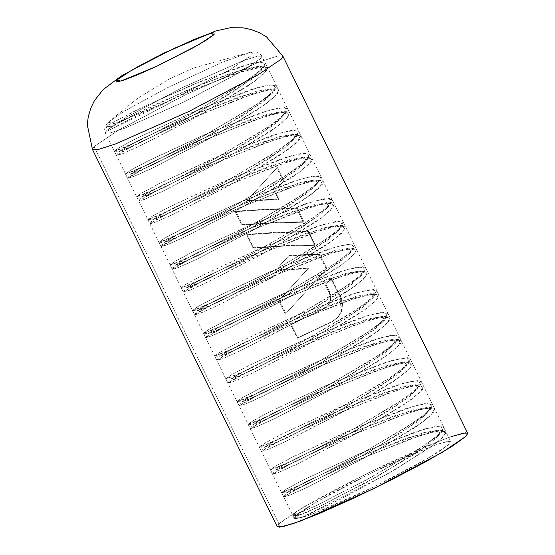 <?xml version="1.0" encoding="UTF-8"?>
<svg xmlns="http://www.w3.org/2000/svg" width="555" height="555" viewBox="0 0 555 555"><rect width="100%" height="100%" fill="white"/><g stroke="black" fill="none" stroke-linecap="round" stroke-linejoin="round"><path stroke-width="0.42" stroke-dasharray="2.77 2.08" d="M294.448 513.729L299.395 514.18L295.551 515.983L294.448 513.729L292.7 515.269L299.117 513.264L316.371 505.508L371.198 477.335L424.256 445.596L439.546 433.885L443.66 427.204L435.855 426.365L417.221 431.27L359.612 453.747L303.751 479.804L287.06 488.677L281.545 492.514L287.948 490.509L305.188 482.76L360.008 454.594L413.087 422.848L428.391 411.13L432.512 404.449L424.721 403.603L406.087 408.508L348.484 430.978L292.617 457.036L275.911 465.916L270.396 469.752L276.792 467.754L294.018 460.005L348.838 431.846L401.924 400.093L417.235 388.375L421.363 381.687L413.572 380.841L394.952 385.739L337.35 408.209L281.475 434.274L264.77 443.154L259.24 446.99L265.637 444.999L282.863 437.25L337.683 409.09L390.769 377.338L406.08 365.613L410.214 358.925L402.43 358.079L383.803 362.977L326.194 385.454L270.32 411.512L253.614 420.392L248.092 424.235L254.481 422.237L271.714 414.488L326.541 386.322L379.627 354.569L394.938 342.851L399.066 336.163L391.275 335.317L372.641 340.222L315.025 362.699L259.15 388.764L242.452 397.637L236.936 401.473L243.347 399.475L260.586 391.719L315.42 363.546L368.499 331.793L383.796 320.075L387.91 313.402L380.106 312.562L361.465 317.474L303.842 339.958L247.981 366.016L231.289 374.882L225.788 378.711L232.205 376.706L249.459 368.95L304.3 340.77L357.371 309.024L372.655 297.313L376.762 290.64L368.943 289.8L350.295 294.719L292.672 317.203L236.819 343.261L220.134 352.127L214.639 355.956L221.063 353.944L238.317 346.181L293.158 318.008L346.223 286.262L361.506 274.552L365.606 267.878L357.795 267.045L339.147 271.957L281.517 294.441L225.67 320.499L208.992 329.365L203.491 333.194L209.915 331.182L227.161 323.426L282.002 295.246L335.06 263.507L350.351 251.797L354.458 245.123L346.646 244.283L328.005 249.195L270.382 271.679L214.528 297.73L197.844 306.603L192.342 310.432L198.759 308.427L215.999 300.671L270.833 272.498L323.898 240.752L339.195 229.042L343.309 222.361L335.504 221.521L316.87 226.433L259.254 248.911L203.401 274.961L186.702 283.834L181.194 287.67L187.597 285.665L204.837 277.916L259.657 249.75L312.736 218.004L328.04 206.287L332.161 199.606L324.363 198.759L305.736 203.664L248.127 226.135L192.259 252.199L175.56 261.072L170.045 264.908L176.441 262.91L193.667 255.161L248.487 227.002L301.573 195.249L316.884 183.532L321.012 176.844L313.221 175.997L294.601 180.895L236.992 203.373L181.124 229.43L164.419 238.31L158.89 242.147L165.286 240.155L182.512 232.406L237.332 204.247L290.418 172.494L305.729 160.77L309.863 154.089L302.08 153.236L283.452 158.133L225.85 180.611L169.969 206.668L153.263 215.548L147.741 219.392L154.13 217.393L171.363 209.644L226.183 181.485L279.276 149.732L294.587 138.008L298.715 131.32L290.924 130.474L272.297 135.378L214.681 157.856L158.806 183.92L142.108 192.793L136.585 196.63L142.989 194.632L160.228 186.875L215.062 158.709L268.148 126.956L283.445 115.239L287.559 108.558L279.755 107.719L261.121 112.63L203.491 135.115L147.63 161.172L130.938 170.038L125.437 173.875L131.854 171.863L149.108 164.107L203.949 135.926L257.014 104.18L272.304 92.47L276.411 85.796L268.592 84.957L249.944 89.875L192.321 112.36L136.468 138.417L119.783 147.283L114.288 151.113L120.712 149.101L137.966 141.338L192.807 113.165L245.872 81.418L261.155 69.708L265.255 63.034L258.609 62.035L242.819 65.851L192.405 84.804L138.091 109.342L105.866 126.179L108.072 130.682L140.297 113.851L194.611 89.306L245.026 70.353L260.815 66.538L267.461 67.537L263.361 74.21L248.078 85.921L195.013 117.667L140.172 145.847L122.919 153.603L116.494 155.615L121.989 151.792L138.674 142.919L194.527 116.869L252.157 94.378L270.798 89.466L278.617 90.298L274.51 96.972L259.22 108.69L206.155 140.436L151.314 168.609L134.06 176.372L127.643 178.377L133.144 174.547L149.836 165.674L205.697 139.617L263.327 117.133L281.968 112.221L289.765 113.06L285.652 119.741L270.354 131.459L217.269 163.212L162.435 191.385L145.195 199.134L138.799 201.139L144.314 197.296L161.012 188.423L216.887 162.358L274.503 139.888L293.13 134.983L300.921 135.829L296.793 142.51L281.482 154.234L228.396 185.987L173.569 214.154L156.337 221.896L149.947 223.894L155.469 220.051L172.175 211.177L228.056 185.113L285.659 162.643L304.286 157.745L312.07 158.591L307.935 165.279L292.624 176.996L239.538 208.749L184.718 236.916L167.492 244.658L161.096 246.656L166.625 242.812L183.33 233.939L239.205 207.875L296.807 185.405L315.427 180.5L323.218 181.353L319.09 188.034L303.779 199.758L250.694 231.504L195.88 259.671L178.648 267.413L172.251 269.418L177.767 265.574L194.472 256.701L250.34 230.644L307.942 208.167L326.569 203.262L334.367 204.108L330.246 210.789L314.942 222.506L261.863 254.259L207.043 282.419L189.803 290.175L183.4 292.173L188.915 288.343L205.607 279.47L261.46 253.413L319.076 230.935L337.711 226.024L345.515 226.87L341.401 233.544L326.104 245.261L273.039 277.007L218.212 305.174L200.965 312.93L194.548 314.935L200.057 311.105L216.741 302.239L272.595 276.182L330.211 253.697L348.852 248.786L356.664 249.625L352.557 256.299L337.274 268.01L284.209 299.755L229.375 327.929L212.121 335.685L205.704 337.697L211.198 333.867L227.876 325.001L283.73 298.951L341.353 276.466L360.001 271.548L367.812 272.38L363.712 279.054L348.429 290.764L295.364 322.51L240.523 350.691L223.27 358.447L216.852 360.459L222.347 356.629L239.025 347.763L294.878 321.713L352.508 299.221L371.149 294.31L378.968 295.142L374.868 301.816L359.578 313.526L306.506 345.272L251.665 373.453L234.418 381.209L228.001 383.221L233.495 379.391L250.187 370.518L306.048 344.461L363.671 321.976L382.312 317.065L390.116 317.904L386.009 324.585L370.705 336.302L317.626 368.055L262.793 396.221L245.553 403.978L239.15 405.976L244.665 402.139L261.363 393.266L317.231 367.209L374.854 344.731L393.481 339.826L401.272 340.673L397.144 347.354L381.833 359.078L328.747 390.831L273.92 418.997L256.694 426.739L250.298 428.738L255.82 424.894L272.526 416.021L328.407 389.957L386.009 367.486L404.637 362.582L412.421 363.435L408.293 370.123L392.975 381.84L339.889 413.593L285.069 441.759L267.843 449.501L261.447 451.499L266.976 447.656L283.681 438.776L339.556 412.719L397.158 390.248L415.785 385.343L423.569 386.197L419.441 392.878L404.13 404.602L351.044 436.348L296.231 464.514L278.999 472.256L272.602 474.254L278.124 470.418L294.823 461.545L350.691 435.488L408.3 413.01L426.927 408.105L434.718 408.952L430.597 415.633L415.293 427.35L362.214 459.103L307.394 487.262L290.154 495.018L283.751 497.016L289.266 493.18L305.958 484.314L361.818 458.257L419.427 435.779L438.062 430.867L445.866 431.714L442.911 437.25L431.235 446.768L388.285 473.519L301.337 517.766L294.212 518.356L295.551 515.983L294.448 513.729L292.894 515.352L315.705 505.82L365.079 480.665L416.049 451.007L433.746 438.755L442.876 430.18L440.927 426.011L425.373 428.793L366.022 450.993L304.424 479.464L286.442 489.031L281.732 492.59L304.522 483.072L353.91 457.917L404.907 428.245L422.605 415.993L431.728 407.419L429.771 403.249L414.217 406.031L354.867 428.231L293.283 456.703L275.301 466.269L270.583 469.828L293.359 460.317L342.747 435.162L393.752 405.483L411.456 393.231L420.572 384.657L418.623 380.487L403.069 383.269L343.725 405.469L282.141 433.934L264.152 443.507L259.428 447.073L282.197 437.569L331.585 412.414L382.589 382.735L400.301 370.476L409.423 361.895L407.474 357.732L391.92 360.507L332.591 382.707L271 411.172L253.011 420.745L248.279 424.311L271.034 414.814L320.415 389.659L371.427 359.98L389.138 347.721L398.268 339.14L396.325 334.97L380.779 337.745L321.449 359.938L259.851 388.41L241.855 397.984L237.124 401.549L259.879 392.052L309.253 366.904L360.264 337.232L377.976 324.973L387.113 316.385L385.177 312.208L369.637 314.983L310.3 337.176L248.696 365.655L230.7 375.229L225.975 378.794L248.737 369.29L298.104 344.142L349.109 314.477L366.82 302.218L375.964 293.63L374.035 289.453L358.488 292.221L299.138 314.421L237.526 342.9L219.544 352.474L214.827 356.033L237.602 346.521L286.97 321.373L337.96 291.715L355.672 279.456L364.815 270.868L362.887 266.691L347.34 269.466L287.983 291.666L226.371 320.145L208.389 329.712L203.678 333.271L226.468 323.752L275.835 298.611L326.819 268.946L344.523 256.688L353.667 248.106L351.731 243.929L336.191 246.704L276.827 268.904L215.222 297.383L197.24 306.95L192.529 310.509L215.326 300.99L264.7 275.842L315.691 246.17L333.388 233.919L342.518 225.337L340.576 221.167L325.029 223.949L265.672 246.149L204.074 274.621L186.091 284.188L181.381 287.747L204.171 278.228L253.552 253.073L304.549 223.401L322.254 211.15L331.377 202.575L329.42 198.406L313.866 201.188L254.516 223.394L192.925 251.859L174.95 261.426L170.232 264.992L193.008 255.473L242.396 230.318L293.401 200.646L311.105 188.388L320.221 179.813L318.272 175.644L302.718 178.426L243.374 200.626L181.79 229.097L163.801 238.664L159.077 242.23L181.846 232.725L231.234 207.57L282.245 177.891L299.95 165.633L309.073 157.051L307.123 152.889L291.569 155.671L232.233 177.864L170.649 206.328L152.653 215.902L147.928 219.468L170.683 209.97L220.064 184.815L271.076 155.136L288.787 142.878L297.917 134.296L295.975 130.127L280.428 132.902L221.098 155.095L159.5 183.566L141.504 193.14L136.773 196.706L159.528 187.208L208.902 162.06L259.913 132.388L277.625 120.13L286.762 111.541L284.826 107.372L269.286 110.14L209.95 132.333L148.345 160.811L130.349 170.385L125.624 173.951L148.379 164.446L197.753 139.305L248.758 109.633L266.469 97.375L275.613 88.786L273.677 84.61L258.137 87.385L198.787 109.578L137.182 138.056L119.193 147.63L114.476 151.189L137.251 141.678L186.619 116.536L237.609 86.871L255.321 74.613L264.464 66.031L263.354 61.945L251.04 63.541L200.979 81.245L141.719 107.594L105.866 126.179L108.072 130.682L110.771 126.672L184.78 91.145L231.719 72.767L259.657 66.024L261.814 69.93L250.832 80.003L199.835 111.735L142.6 141.601L124.875 149.67L119.353 151.286L139.589 139.957L187.188 117.695L239.288 96.764L270.798 88.786L272.963 92.685L261.988 102.758L210.997 134.483L153.756 164.363L136.024 172.432L130.501 174.048L150.731 162.719L198.329 140.464L250.423 119.533L281.94 111.548L284.118 115.44L273.143 125.513L222.146 157.245L164.904 187.125L147.172 195.194L141.65 196.81L161.887 185.481L209.471 163.225L261.565 142.295L293.089 134.303L295.267 138.202L284.299 148.275L233.294 180.007L176.039 209.887L158.314 217.955L152.798 219.565L173.056 208.236L220.633 185.98L272.713 165.057L304.237 157.065L306.422 160.957L295.447 171.03L244.436 202.769L187.181 232.656L169.455 240.717L163.954 242.327L184.218 230.984L231.803 208.729L283.869 187.812L315.393 179.827L317.571 183.719L306.596 193.792L255.577 225.538L198.329 255.418L180.604 263.479L175.102 265.082L195.374 253.739L242.965 231.484L295.038 210.567L326.548 202.582L328.72 206.481L317.744 216.561L266.726 248.3L209.478 278.173L191.759 286.241L186.251 287.844L206.529 276.501L254.128 254.239L306.207 233.322L337.704 225.344L339.868 229.25L328.879 239.33L277.868 271.062L220.633 300.935L202.915 308.996L197.407 310.606L217.671 299.27L265.276 277L317.363 256.077L348.859 248.106L351.017 252.012L340.028 262.092L289.023 293.824L231.796 323.69L214.07 331.758L208.555 333.368L228.806 322.032L276.411 299.769L328.504 278.846L360.008 270.868L362.165 274.774L351.183 284.847L300.186 316.579L242.951 346.445L225.226 354.513L219.704 356.13L239.94 344.801L287.546 322.538L339.639 301.608L371.149 293.63L373.314 297.529L362.339 307.602L311.341 339.327L254.107 369.207L236.375 377.275L230.852 378.892L251.082 367.563L298.68 345.3L350.774 324.377L382.298 316.392L384.469 320.284L373.494 330.357L322.497 362.089L265.255 391.962L247.523 400.037L242.001 401.654L262.238 390.325L309.822 368.062L361.915 347.139L393.44 339.147L395.618 343.046L384.65 353.119L333.645 384.851L276.397 414.731L258.665 422.799L253.149 424.409L273.4 413.08L320.984 390.824L373.064 369.901L404.588 361.909L406.773 365.8L395.798 375.874L344.787 407.613L287.532 437.5L269.806 445.561L264.305 447.17L284.569 435.828L332.154 413.572L384.22 392.656L415.744 384.664L417.922 388.562L406.947 398.636L355.935 430.375L298.68 460.262L280.955 468.323L275.453 469.925L295.725 458.583L343.316 436.327L395.389 415.411L426.899 407.425L429.07 411.324L418.095 421.405L367.077 453.144L309.829 483.017L292.11 491.085L286.602 492.687L306.88 481.345L354.478 459.082L406.558 438.166L438.055 430.187L440.219 434.093L429.237 444.173L378.226 475.906L320.991 505.778L303.266 513.84L297.764 515.442L299.395 514.18L296.946 516.649L301.337 517.766L340.798 499.063L396.173 468.968L437.749 441.849L445.672 433.67L443.036 430.507L430.666 432.463L410.131 438.936L355.436 461.045L305.299 484.647L283.806 496.822L289.502 495.282L308.08 486.936L368.34 455.717L422.265 422.417L433.989 411.838L431.88 407.745L419.497 409.708L398.962 416.188L344.273 438.29L294.143 461.885L272.651 474.06L278.346 472.52L296.932 464.181L357.198 432.949L411.123 399.656L422.841 389.076L420.718 384.99L408.334 386.953L387.792 393.433L333.111 415.535L282.981 439.13L261.502 451.298L267.198 449.765L285.783 441.419L346.049 410.187L399.975 376.894L411.692 366.314L409.569 362.228L397.179 364.191L376.637 370.671L321.942 392.787L271.818 416.382L250.347 428.543L256.056 426.996L274.649 418.65L334.908 387.425L388.819 354.139L400.537 343.559L398.421 339.466L386.037 341.429L365.488 347.916L310.779 370.025L260.649 393.627L239.198 405.781L244.915 404.234L263.507 395.881L323.766 364.663L377.664 331.377L389.381 320.797L387.272 316.711L374.896 318.667L354.354 325.147L299.638 347.263L249.5 370.865L228.05 383.026L233.773 381.472L252.358 373.12L312.611 341.901L366.508 308.622L378.233 298.042L376.13 293.949L363.761 295.905L343.219 302.378L288.503 324.495L238.359 348.103L216.901 360.264L222.617 358.71L241.203 350.365L301.448 319.153L355.353 285.867L367.084 275.287L364.989 271.187L352.619 273.136L332.084 279.616L277.368 301.733L227.224 325.334L205.752 337.502L211.462 335.955L230.048 327.61L290.286 296.398L344.197 263.112L355.935 252.525L353.84 248.425L341.471 250.374L320.943 256.854L266.233 278.964L216.082 302.565L194.604 314.74L200.306 313.193L218.885 304.855L279.13 273.636L333.055 240.35L344.787 229.763L342.685 225.663L330.315 227.619L309.787 234.092L255.085 256.202L204.941 279.803L183.455 291.979L189.151 290.438L207.73 282.093L267.989 250.874L321.914 217.581L333.638 206.994L331.529 202.908L319.146 204.864L298.611 211.344L243.923 233.447L193.792 257.041L172.3 269.217L177.995 267.676L196.581 259.338L256.847 228.105L310.772 194.812L322.49 184.232L320.367 180.146L307.983 182.109L287.448 188.589L232.76 210.692L182.637 234.286L161.151 246.462L166.847 244.922L185.432 236.576L245.698 205.343L299.617 172.05L311.334 161.47L309.218 157.384L296.828 159.347L276.286 165.834L221.591 187.944L171.467 211.538L149.996 223.7L155.705 222.153L174.298 213.807L234.557 182.581L288.468 149.295L300.186 138.715L298.07 134.629L285.679 136.585L265.137 143.072L210.428 165.189L160.298 188.783L138.847 200.945L144.564 199.391L163.156 191.038L223.415 159.819L277.313 126.533L289.03 115.953L286.921 111.867L274.545 113.824L254.003 120.303L199.287 142.42L149.149 166.028L127.699 178.183L133.415 176.629L152.008 168.283L212.26 137.057L266.157 103.778L277.882 93.198L275.779 89.105L263.403 91.062L242.868 97.541L188.152 119.658L138.008 143.259L116.55 155.421L122.267 153.867L140.852 145.521L201.097 114.309L255.002 81.023L266.733 70.443L264.638 66.343L235.403 73.489L186.015 92.962L108.072 130.682L110.771 126.672L105.866 126.179L110.771 126.672L144.966 109.127L201.423 84.2L249.022 67.557L260.683 66.156L261.662 70.159L236.028 90.167L187.583 118.493L140.831 142.448L119.457 151.508L124.105 148.143L141.345 139.076L200.05 112.159L256.389 91.304L271.069 88.807L272.81 92.921L247.176 112.929L198.718 141.261L151.966 165.217L130.605 174.27L135.267 170.898L152.514 161.831L211.205 134.914L267.538 114.059L282.217 111.569L283.966 115.676L258.332 135.684L209.866 164.023L163.108 187.985L141.754 197.032L146.423 193.653L163.669 184.586L222.354 157.675L278.679 136.821L293.366 134.324L295.114 138.431L269.494 158.439L221.029 186.778L174.263 210.74L152.909 219.787L157.571 216.415L174.811 207.348L233.495 180.437L289.821 159.583L304.515 157.086L306.27 161.186L280.657 181.194L232.191 209.526L185.425 233.495L164.058 242.549L168.72 239.177L185.953 230.117L244.637 203.199L300.963 182.345L315.663 179.848L317.425 183.941L291.819 203.942L243.361 232.281L196.588 256.25L175.213 265.311L179.862 261.939L197.094 252.879L255.779 225.968L312.118 205.107L326.812 202.603L328.574 206.703L302.968 226.704L254.516 255.036L207.75 279.005L186.362 288.073L191.01 284.701L208.243 275.641L266.927 248.723L323.274 227.869L337.967 225.365L339.722 229.472L314.109 249.472L265.665 277.798L218.906 301.76L197.511 310.828L202.152 307.463L219.392 298.403L278.09 271.485L334.436 250.624L349.123 248.127L350.864 252.241L325.237 272.241L276.799 300.567L230.048 324.529L208.659 333.59L213.3 330.225L230.54 321.165L289.245 294.24L345.592 273.386L360.278 270.889L362.013 275.002L336.379 295.01L287.934 323.336L241.189 347.291L219.808 356.352L224.456 352.987L241.696 343.92L300.401 316.995L356.74 296.141L371.427 293.65L373.161 297.764L347.527 317.772L299.069 346.105L252.317 370.06L230.956 379.114L235.618 375.742L252.865 366.675L311.556 339.757L367.889 318.903L382.568 316.412L384.317 320.519L358.683 340.527L310.217 368.867L263.458 392.829L242.105 401.875L246.774 398.497L264.02 389.43L322.705 362.512L379.03 341.665L393.717 339.167L395.465 343.274L369.845 363.282L321.38 391.622L274.614 415.584L253.26 424.631L257.922 421.259L275.169 412.192L333.846 385.281L390.172 364.427L404.866 361.929L406.621 366.029L381.007 386.037L332.542 414.37L285.776 438.339L264.409 447.392L269.071 444.021L286.311 434.96L344.988 408.043L401.32 387.189L416.014 384.691L417.776 388.784L392.17 408.785L343.712 437.125L296.939 461.094L275.564 470.154L280.213 466.783L297.452 457.722L356.13 430.812L412.469 409.951L427.163 407.446L428.925 411.546L403.325 431.547L354.867 459.88L308.101 483.849L286.713 492.909L291.361 489.545L308.594 480.484L367.278 453.567L423.625 432.713L438.318 430.208L440.073 434.308L414.474 454.309L366.043 482.628L319.285 506.59L297.875 515.671L299.395 514.18L296.682 517.78L301.337 517.766L294.726 518.724L295.551 515.983L299.395 514.18L294.448 513.729M325.466 284.986L325.972 284.493L329.587 291.875L329.087 292.367L329.587 291.875L325.972 284.493L331.592 278.284L340.52 296.523L340.007 297.029L331.078 278.79L331.592 278.284L325.466 284.986L330.142 295.371L330.426 299.131L329.608 302.697L330.718 300.144L330.267 300.38L330.842 299.416L330.357 299.783L330.87 299.2L330.919 298.68L330.419 299.18L330.919 298.68L330.953 298.077L330.454 298.569L330.953 297.466L330.454 297.959L330.933 296.849L330.426 297.341L330.884 296.321L330.371 296.731L330.787 295.614L330.287 296.113L330.787 295.614L330.676 295.003L330.17 295.503L330.53 294.4L330.024 294.892L330.385 293.879L329.878 294.379L330.211 293.373L329.712 293.866L330.024 292.86L329.524 293.359L329.816 292.36L329.316 292.86L329.816 292.36L329.587 291.875L330.787 295.614L330.842 299.416L330.107 302.204L327.478 306.145L324.071 308.753L290.633 324.731L291.146 324.224L297.792 337.801L297.286 338.307L297.792 337.801L291.146 324.224L324.71 308.407L328.081 305.527L330.107 302.204L328.22 305.368L325.168 307.935L290.633 324.731L297.286 338.307L332.029 321.747L337.017 318.306L341.242 311.417L340.007 297.029L340.52 296.523L342.539 303.738L341.748 310.911L338.266 317.023L332.029 321.747L297.792 337.801L332.521 321.255L338.266 317.023L341.748 310.911L342.539 303.738L340.52 296.523L331.592 278.284L325.466 284.986L329.51 293.324L330.419 297.209L329.857 302.01L327.478 306.145L324.071 308.753L290.633 324.731L297.286 338.307L332.029 321.747L337.759 317.522L341.242 311.417L342.033 304.258L340.007 297.029L331.078 278.79L325.466 284.986M467.705 433.351L462.176 433.282L444.437 438.984L371.045 471.493L302.926 507.527L278.881 523.774L94.107 146.603L92.463 149.489L94.107 146.603L118.153 130.356L186.272 94.322L259.664 61.813L277.403 56.11L282.932 56.18L277.403 56.11L259.664 61.813L186.272 94.322L118.153 130.356L94.107 146.603L278.881 523.774L277.236 526.66M283.341 181.346L276.765 167.929L246.587 201.111L278.471 199.599L274.378 191.246L283.855 180.84L277.278 167.423L276.765 167.929L277.278 167.423L283.855 180.84L274.378 191.246L274.878 190.753L278.964 199.106L274.878 190.753L283.855 180.84L283.341 181.346L276.765 167.929L246.587 201.111L278.471 199.599L278.964 199.106L251.713 200.313L247.086 200.619L246.587 201.111L277.278 167.423L247.086 200.619L274.517 199.231L278.964 199.106L278.471 199.599L274.378 191.246L283.341 181.346M296.772 208.763L266.705 209.561L235.264 211.719L241.841 225.143L273.282 222.985L303.349 222.187L296.772 208.763L297.279 208.257L303.856 221.681L273.775 222.5L242.355 224.636L235.778 211.212L267.198 209.075L297.279 208.257L303.856 221.681L303.349 222.187L303.856 221.681L273.775 222.5L242.355 224.636L235.778 211.212L235.264 211.719L235.778 211.212L267.198 209.075L297.279 208.257L296.772 208.763L303.349 222.187L273.282 222.985L241.841 225.143L242.355 224.636L241.841 225.143L235.264 211.719L266.705 209.561L296.772 208.763M308.08 231.851L278.013 232.649L246.58 234.807L253.156 248.231L284.59 246.073L314.657 245.275L308.08 231.851L308.594 231.345L315.171 244.769L285.083 245.588L253.663 247.724L247.086 234.3L278.506 232.163L308.594 231.345L315.171 244.769L314.657 245.275L315.171 244.769L285.083 245.588L253.663 247.724L247.086 234.3L246.58 234.807L247.086 234.3L278.506 232.163L308.594 231.345L308.08 231.851L314.657 245.275L284.59 246.073L253.156 248.231L253.663 247.724L253.156 248.231L246.58 234.807L278.013 232.649L308.08 231.851M326.347 269.133L319.389 254.939L304.397 255.168L288.746 255.765L275.356 270.431L307.997 268.682L278.832 300.644L285.409 314.075L326.853 268.627L285.922 313.568L279.345 300.137L308.497 268.19L275.856 269.931L289.238 255.279L304.882 254.676L319.902 254.433L326.853 268.627L285.409 314.075L285.922 313.568L279.345 300.137L278.832 300.644L308.497 268.19L307.997 268.682L275.356 270.431L288.746 255.765L319.389 254.939L319.902 254.433L326.853 268.627L285.409 314.075L278.832 300.644L308.497 268.19L282.925 269.439L275.856 269.931L275.356 270.431L289.238 255.279L288.746 255.765L289.238 255.279L304.882 254.676L319.902 254.433L319.389 254.939L326.347 269.133M467.643 433.219L465.825 432.768M451.368 436.48L424.901 446.824L390.456 462.218L353.271 480.325L319.014 498.376L292.887 513.632L278.881 523.774M295.551 515.983L307.061 507.645L328.532 495.109L356.692 480.269L387.258 465.388L415.57 452.734L437.319 444.236L449.196 441.176L449.397 444.035L437.888 452.367L416.416 464.91L388.257 479.749L357.691 494.63L329.379 507.284L307.63 515.782L295.746 518.835L295.551 515.983L315.309 502.622L371.302 473.006L431.623 446.289L446.199 441.607L450.75 441.662L449.397 444.035L429.632 457.389L373.647 487.006L313.325 513.729L298.743 518.412L294.199 518.356L295.551 515.983M106.733 130.557L126.491 117.202L182.484 87.586L242.806 60.863L257.381 56.18L261.932 56.235L260.579 58.615L240.821 71.97L184.829 101.586L124.507 128.302L109.932 132.985L105.381 132.929L106.733 130.557L126.491 117.202L182.484 87.586L242.806 60.863L257.381 56.18L261.932 56.235L260.579 58.615L240.821 71.97L184.829 101.586L124.507 128.302L109.932 132.985L105.381 132.929L106.733 130.557M108.211 122.225L124.813 110.84L167.825 87.572L222.444 62.16L251.158 51.997L253.018 54.515L230.186 69.541L166.701 102.134L114.344 123.716L108.211 122.225L124.813 110.84L167.825 87.572L222.444 62.16L251.158 51.997L253.018 54.515L230.186 69.541L166.701 102.134L114.344 123.716L108.211 122.225M292.7 515.269L294.212 518.349M443.66 427.204L445.866 431.714M281.545 492.514L283.751 497.016M432.512 404.449L434.718 408.952M270.396 469.752L272.602 474.254M421.363 381.687L423.569 386.197M259.24 446.99L261.447 451.499M410.214 358.925L412.421 363.435M248.092 424.235L250.298 428.738M399.066 336.163L401.272 340.673M236.936 401.473L239.15 405.976M387.91 313.402L390.116 317.904M225.788 378.711L228.001 383.221M376.762 290.64L378.968 295.142M214.639 355.956L216.852 360.459M365.606 267.878L367.812 272.38M203.491 333.194L205.704 337.697M354.458 245.123L356.664 249.625M192.342 310.432L194.548 314.935M343.309 222.361L345.515 226.87M181.194 287.67L183.4 292.173M332.161 199.606L334.367 204.108M170.045 264.908L172.251 269.418M321.012 176.844L323.218 181.353M158.89 242.147L161.096 246.656M309.863 154.089L312.07 158.591M147.741 219.392L149.947 223.894M298.715 131.32L300.921 135.829M136.585 196.63L138.799 201.139M287.559 108.558L289.765 113.06M125.437 173.875L127.643 178.377M276.411 85.796L278.617 90.298M114.288 151.113L116.494 155.615M265.255 63.034L267.461 67.537M443.036 430.507L438.055 430.187M283.806 496.822L286.602 492.687M431.88 407.745L426.899 407.425M272.651 474.06L275.453 469.925M420.718 384.99L415.744 384.664M261.502 451.298L264.305 447.17M409.569 362.228L404.588 361.909M250.347 428.543L253.149 424.409M398.421 339.466L393.44 339.147M239.198 405.781L242.001 401.654M387.272 316.711L382.298 316.392M228.05 383.026L230.852 378.892M376.13 293.949L371.149 293.63M216.901 360.264L219.704 356.13M364.989 271.187L360.008 270.868M205.752 337.502L208.555 333.368M353.84 248.425L348.859 248.106M194.604 314.74L197.407 310.606M342.685 225.663L337.704 225.344M183.455 291.979L186.251 287.844M331.529 202.908L326.548 202.582M172.3 269.217L175.102 265.082M320.367 180.146L315.393 179.827M161.151 246.462L163.954 242.327M309.218 157.384L304.237 157.065M149.996 223.7L152.798 219.565M298.07 134.629L293.089 134.303M138.847 200.945L141.65 196.81M286.921 111.867L281.94 111.548M127.699 178.183L130.501 174.048M275.779 89.105L270.798 88.786M116.55 155.421L119.353 151.286M264.638 66.343L259.657 66.024M297.764 515.442L296.974 516.615M292.894 515.352L297.875 515.671M442.876 430.18L440.073 434.308M281.732 492.59L286.713 492.909M431.728 407.419L428.925 411.546M270.583 469.828L275.564 470.154M420.572 384.657L417.776 388.784M259.428 447.073L264.409 447.392M409.423 361.895L406.621 366.029M248.279 424.311L253.26 424.631M398.268 339.14L395.465 343.274M237.124 401.549L242.105 401.875M387.113 316.385L384.317 320.519M225.975 378.794L230.956 379.114M375.964 293.63L373.161 297.764M214.827 356.033L219.808 356.352M364.815 270.868L362.013 275.002M203.678 333.271L208.659 333.59M353.667 248.106L350.864 252.241M192.529 310.509L197.511 310.828M342.518 225.337L339.722 229.472M181.381 287.747L186.362 288.073M331.377 202.575L328.574 206.703M170.232 264.992L175.213 265.311M320.221 179.813L317.425 183.941M159.077 242.23L164.058 242.549M309.073 157.051L306.27 161.186M147.928 219.468L152.909 219.787M297.917 134.296L295.114 138.431M136.773 196.706L141.754 197.032M286.762 111.541L283.966 115.676M125.624 173.951L130.605 174.27M275.613 88.786L272.81 92.921M114.476 151.189L119.457 151.508M264.464 66.031L261.662 70.159M337.017 318.306L337.516 317.814M294.199 518.356L105.381 132.929L104.59 129.717L105.034 126.859L105.845 125.111L108.634 121.822L137.439 98.499L169.095 79.087L193.279 68.064L251.158 51.997L255.466 51.809L257.347 52.239L259.879 53.648L261.932 56.235L450.75 441.662"/><path stroke-width="0.83" d="M282.932 56.18L281.288 59.073L257.249 75.32L189.123 111.354L115.738 143.863L97.999 149.559L92.463 149.489L277.236 526.66L282.772 526.73L300.512 521.034L373.897 488.525L442.023 452.491L466.061 436.244L467.705 433.351L282.932 56.18L281.288 59.073L257.249 75.32L189.123 111.354L115.738 143.863L97.999 149.559L92.463 149.489L87.295 124.722L88.266 116.751L90.826 108.1L94.447 100.684L103.223 89.473L121.129 76.104L164.141 52.961L215.569 30.997L230.124 27.75L243.152 27.833L251.235 29.519L259.636 32.8L266.532 36.914L282.932 56.18M116.682 80.1L123.973 74.821L137.571 66.877L155.407 57.477L192.689 40.043L206.467 34.66L213.994 32.724L214.119 34.535L206.828 39.814L193.23 47.758L156.038 66.579L138.105 74.592L124.327 79.975L116.807 81.911L116.682 80.1L132.041 69.985L174.763 48.056L209.991 33.536L214.119 34.535L198.759 44.65L156.038 66.579L120.81 81.099L116.682 80.1M278.881 523.774L279.123 527.25L293.574 523.531L320.041 513.195L354.485 497.8L391.67 479.693L425.935 461.642L452.054 446.38L466.061 436.244L467.643 433.219M465.825 432.768L451.368 436.48"/></g></svg>

